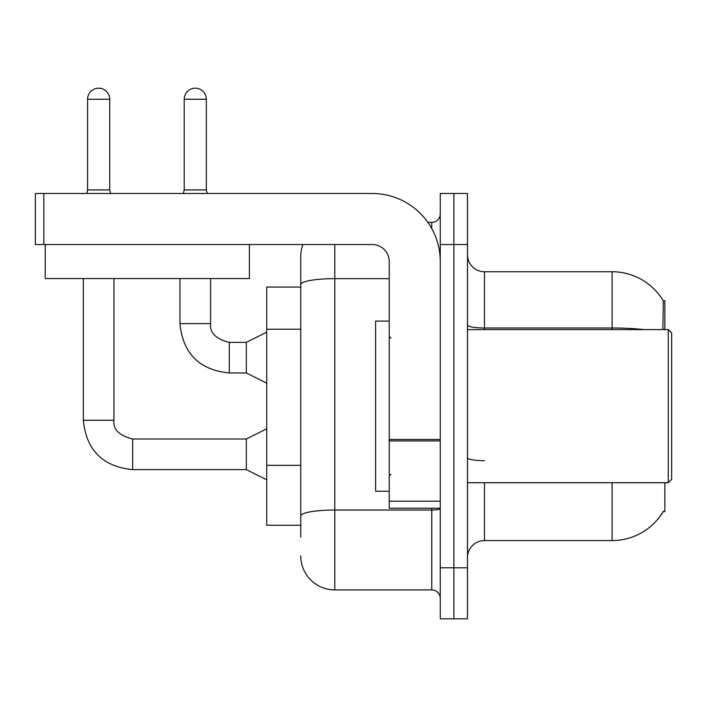 <?xml version="1.0" encoding="UTF-8"?>
<svg xmlns="http://www.w3.org/2000/svg" width="707" height="707" viewBox="0 0 707 707"><rect width="100%" height="100%" fill="white"/><g stroke="black" fill="none" stroke-linecap="round" stroke-linejoin="round"><path stroke-width="1.06" d="M664.845 482.713L664.845 511.638L663.175 511.638L663.475 511.134A59.547 59.547 0 0 1 612.103 540.563A59.547 59.547 0 0 0 663.175 511.638M664.845 329.595L664.845 300.669L663.299 300.882A59.547 59.547 0 0 0 612.103 271.753L484.507 271.753A17.012 17.012 0 0 1 467.486 254.741A17.012 17.012 0 0 0 484.507 271.753L484.507 329.595M300.758 287.06L266.733 287.06L266.733 525.248L300.758 525.248M467.486 557.576A17.012 17.012 0 0 1 484.507 540.563L612.103 540.563L612.103 482.713M453.876 567.783L453.876 618.819L467.486 618.819L467.486 567.783L453.876 567.783L453.876 618.819L440.267 618.819L440.267 567.783L453.876 567.783L453.876 244.534L453.876 567.783M440.267 567.783L440.267 193.488L453.876 193.488L453.876 244.534L453.876 193.488L467.486 193.488L467.486 567.783M662.883 329.595L663.299 300.882A59.547 59.547 0 0 0 612.103 271.753L612.103 327.986L484.507 327.986A17.012 2.952 0 0 1 467.486 325.034M300.758 537.161L300.758 256.438A34.024 34.024 0 0 1 302.914 244.534M334.782 244.534L334.782 589.903L431.765 589.903L431.765 508.236M427.894 222.413L431.765 222.413A8.511 8.511 0 0 0 440.267 213.903M389.23 278.646L334.782 278.646A34.024 5.912 180 0 0 300.758 284.559L300.758 256.438M440.267 598.405A8.511 8.511 0 0 0 431.765 589.903M334.782 589.903A34.024 34.024 0 0 1 300.758 555.87M440.267 508.236L389.23 508.236L389.23 439.436L440.267 439.436M440.267 261.546A68.058 68.058 0 0 0 372.218 193.488L43.861 193.488L43.861 244.534L372.218 244.534A17.012 17.012 0 0 1 389.23 261.546L389.23 439.436M43.861 244.534L35.35 244.534L35.35 193.488L43.861 193.488M389.23 321.093L375.62 321.093L375.62 491.224L389.23 491.224M668.248 482.713L671.65 479.311L671.65 332.997L668.248 329.595L668.248 482.713L467.486 482.713M249.377 244.534L249.377 278.558L45.221 278.558L45.221 244.534M109.7 189.918L87.58 189.918L87.58 99.236A11.056 11.056 0 0 1 98.635 88.181A11.056 11.056 0 0 1 109.7 99.236L109.7 189.918L110.592 193.488M266.733 479.823L246.319 469.616L246.319 438.994L266.733 428.787M83.329 278.558L83.329 420.276L113.951 420.276L113.951 278.558M206.338 189.918L184.218 189.918L184.218 99.236A11.056 11.056 0 0 1 195.273 88.181A11.056 11.056 0 0 1 206.338 99.236L206.338 189.918L207.231 193.488M266.733 383.185L246.319 372.978L246.319 342.356L266.733 332.149M179.967 278.558L179.967 323.638L210.589 323.638L210.589 278.558M300.758 329.241L266.733 329.241M300.758 465.347L266.733 465.347M484.507 482.713L484.507 540.563M644.006 329.595A59.547 10.34 180 0 0 612.103 327.986L612.103 329.595M467.486 244.534L440.267 244.534M484.507 460.69A17.012 2.952 -0 0 1 467.486 457.738M440.267 508.554A8.511 1.476 0 0 1 431.765 510.03L334.782 510.03A34.024 5.912 180 0 0 300.758 515.942M431.765 228.6L431.765 222.413M440.267 440.912L389.23 440.912M389.23 501.21L440.267 501.21M246.319 469.616L132.669 469.616C102.736 466.655 86.289 450.209 83.329 420.276C86.289 450.209 102.736 466.655 132.669 469.616C102.736 466.655 86.289 450.209 83.329 420.276C86.289 450.209 102.736 466.655 132.669 469.616C102.736 466.655 86.289 450.209 83.329 420.276C86.289 450.209 102.736 466.655 132.669 469.616C102.736 466.655 86.289 450.209 83.329 420.276C86.289 450.209 102.736 466.655 132.669 469.616C102.736 466.655 86.289 450.209 83.329 420.276C86.289 450.209 102.736 466.655 132.669 469.616C102.736 466.655 86.289 450.209 83.329 420.276C86.289 450.209 102.736 466.655 132.669 469.616C102.736 466.655 86.289 450.209 83.329 420.276C86.289 450.209 102.736 466.655 132.669 469.616C102.736 466.655 86.289 450.209 83.329 420.276C86.289 450.209 102.736 466.655 132.669 469.616C102.736 466.655 86.289 450.209 83.329 420.276C86.289 450.209 102.736 466.655 132.669 469.616L132.669 439.02C119.165 435.592 112.926 429.352 113.951 420.276C112.926 429.352 119.165 435.592 132.669 438.994C119.165 435.592 112.926 429.352 113.951 420.276C112.926 429.352 119.165 435.592 132.669 438.994C119.165 435.592 112.926 429.352 113.951 420.276C112.926 429.352 119.165 435.592 132.669 438.994C119.165 435.592 112.926 429.352 113.951 420.276C112.926 429.352 119.165 435.592 132.669 438.994C119.165 435.592 112.926 429.352 113.951 420.276C112.926 429.352 119.165 435.592 132.669 438.994C119.165 435.592 112.926 429.352 113.951 420.276C112.926 429.352 119.165 435.592 132.669 438.994C119.165 435.592 112.926 429.352 113.951 420.276C112.926 429.352 119.165 435.592 132.669 438.994C119.165 435.592 112.926 429.352 113.951 420.276C112.926 429.352 119.165 435.592 132.669 438.994C119.165 435.592 112.926 429.352 113.951 420.276C112.926 429.352 119.165 435.592 132.669 438.994C119.165 435.592 112.926 429.352 113.951 420.276M87.58 99.236L109.7 99.236M246.319 372.978L229.307 372.978C199.365 370.026 182.919 353.58 179.967 323.638C182.919 353.58 199.365 370.026 229.307 372.978C199.365 370.026 182.919 353.58 179.967 323.638C182.919 353.58 199.365 370.026 229.307 372.978C199.365 370.026 182.919 353.58 179.967 323.638C182.919 353.58 199.365 370.026 229.307 372.978C199.365 370.026 182.919 353.58 179.967 323.638C182.919 353.58 199.365 370.026 229.307 372.978C199.365 370.026 182.919 353.58 179.967 323.638C182.919 353.58 199.365 370.026 229.307 372.978C199.365 370.026 182.919 353.58 179.967 323.638C182.919 353.58 199.365 370.026 229.307 372.978C199.365 370.026 182.919 353.58 179.967 323.638C182.919 353.58 199.365 370.026 229.307 372.978C199.365 370.026 182.919 353.58 179.967 323.638C182.919 353.58 199.365 370.026 229.307 372.978C199.365 370.026 182.919 353.58 179.967 323.638C182.919 353.58 199.365 370.026 229.307 372.978L229.307 342.382C215.794 338.953 209.555 332.714 210.589 323.638C209.555 332.714 215.794 338.953 229.307 342.356C215.794 338.953 209.555 332.714 210.589 323.638C209.555 332.714 215.794 338.953 229.307 342.356C215.794 338.953 209.555 332.714 210.589 323.638C209.555 332.714 215.794 338.953 229.307 342.356C215.794 338.953 209.555 332.714 210.589 323.638C209.555 332.714 215.794 338.953 229.307 342.356C215.794 338.953 209.555 332.714 210.589 323.638C209.555 332.714 215.794 338.953 229.307 342.356C215.794 338.953 209.555 332.714 210.589 323.638C209.555 332.714 215.794 338.953 229.307 342.356C215.794 338.953 209.555 332.714 210.589 323.638C209.555 332.714 215.794 338.953 229.307 342.356C215.794 338.953 209.555 332.714 210.589 323.638C209.555 332.714 215.794 338.953 229.307 342.356C215.794 338.953 209.555 332.714 210.589 323.638C209.555 332.714 215.794 338.953 229.307 342.356L246.319 342.356M184.218 99.236L206.338 99.236M390.927 338.105L389.23 336.399M467.486 329.595L668.248 329.595M390.927 474.211L389.23 475.908M246.319 438.994L132.669 438.994M83.329 420.276C86.289 450.209 102.736 466.655 132.669 469.616M87.58 189.918L86.687 193.488M184.218 189.918L183.325 193.488"/></g></svg>
